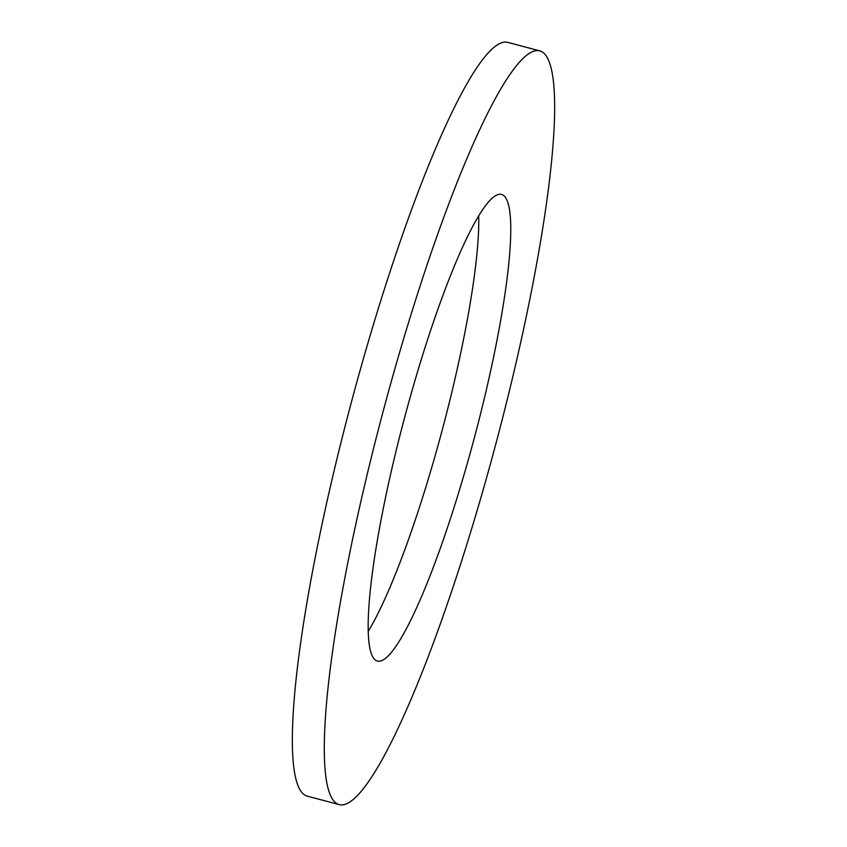 <?xml version="1.0" encoding="UTF-8"?>
<svg xmlns="http://www.w3.org/2000/svg" width="847" height="847" viewBox="0 0 847 847"><rect width="100%" height="100%" fill="white"/><g stroke="black" fill="none" stroke-linecap="round" stroke-linejoin="round"><path stroke-width="1.27" d="M392.542 377.074A389.991 58.634 -75.1 0 1 539.624 50.841A389.991 58.634 -75.1 0 1 486.4 478.407A389.991 58.634 -75.1 0 1 339.319 804.65A389.991 58.634 -75.1 0 1 392.542 377.074M339.319 804.65L307.376 796.159A389.991 58.634 -75.1 0 1 360.6 368.593A389.991 58.634 -75.1 0 1 507.681 42.35L539.624 50.841M478.703 215.763A241.416 36.294 -75.1 0 1 436.586 450.625A241.416 36.294 -75.1 0 1 368.297 631.237M468.518 459.106A241.416 36.294 -75.1 0 1 377.466 661.062A241.416 36.294 -75.1 0 1 410.414 396.375A241.416 36.294 -75.1 0 1 501.466 194.418A241.416 36.294 -75.1 0 1 468.518 459.106"/></g></svg>
